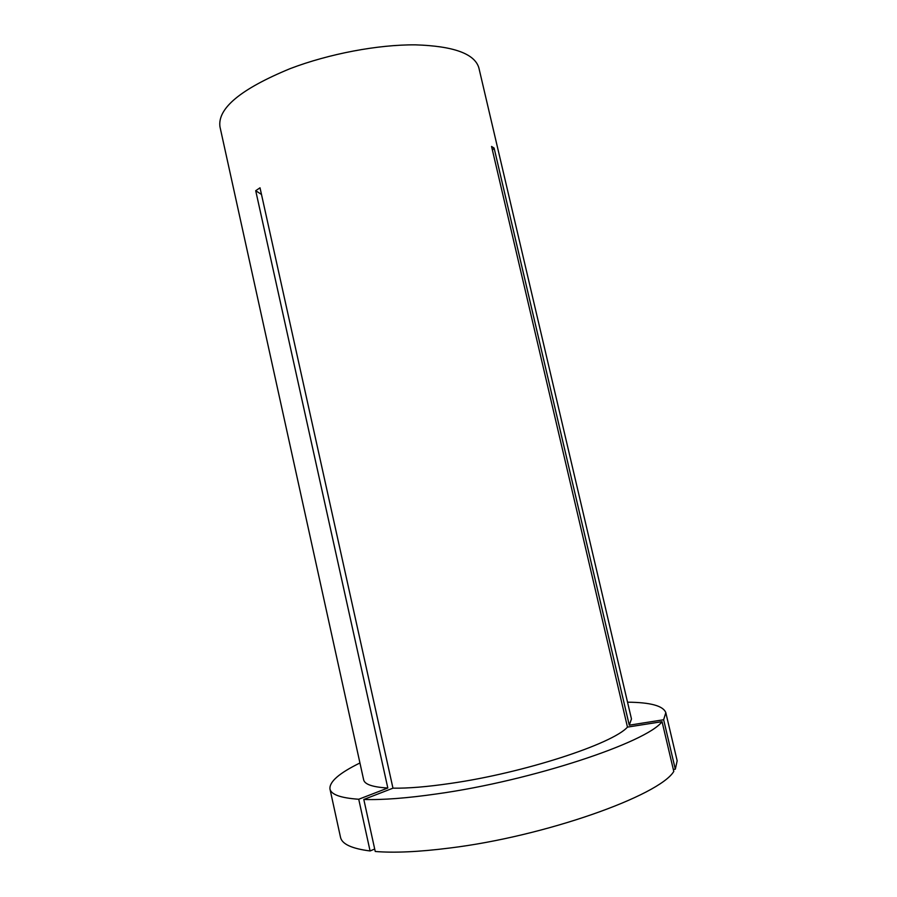 <?xml version="1.0" encoding="UTF-8"?>
<svg xmlns="http://www.w3.org/2000/svg" width="897" height="897" viewBox="0 0 897 897"><rect width="100%" height="100%" fill="white"/><g stroke="black" fill="none" stroke-linecap="round" stroke-linejoin="round"><path stroke-width="1.35" d="M662.053 721.67C646.849 742.335 532.179 780.603 437.332 793.834C407.182 798.173 382.671 800.057 363.812 799.474L375.238 851.477C394.366 853.036 419.101 851.892 449.464 848.057C544.95 836.464 659.373 795.628 673.793 771.431L662.053 721.67L627.474 727.108L491.556 146.458L494.112 148.072L492.419 150.147M673.344 769.491L675.318 769.211L663.645 719.753L629.268 725.18L631.466 718.957L478.897 67.993C474.838 53.775 453.691 46.061 415.446 44.85C378.164 44.525 329.098 53.764 290.168 68.621C240.755 88.994 217.354 108.402 219.967 126.825L363.644 779.807C364.642 784.393 372.704 787.129 387.818 788.014L255.712 190.702L260.018 187.798L392.964 788.171C408.124 788.407 427.331 786.815 450.586 783.406C523.926 772.945 612.606 743.882 627.474 727.108M629.268 725.18L494.112 148.072M359.944 762.977C339.268 773.102 329.266 781.769 329.961 788.979C331.105 794.574 340.692 797.994 358.733 799.249L387.818 788.014M363.812 799.474L392.964 788.171M329.961 788.979L340.501 837.271C341.903 844.066 351.759 848.629 370.08 850.961L358.733 799.249M374.699 849.022L370.08 850.961M663.645 719.753L665.809 712.678C663.309 705.872 650.549 702.373 627.53 702.183M675.318 769.211L677.168 760.779L665.809 712.678M255.712 190.702L261.498 194.458"/></g></svg>
